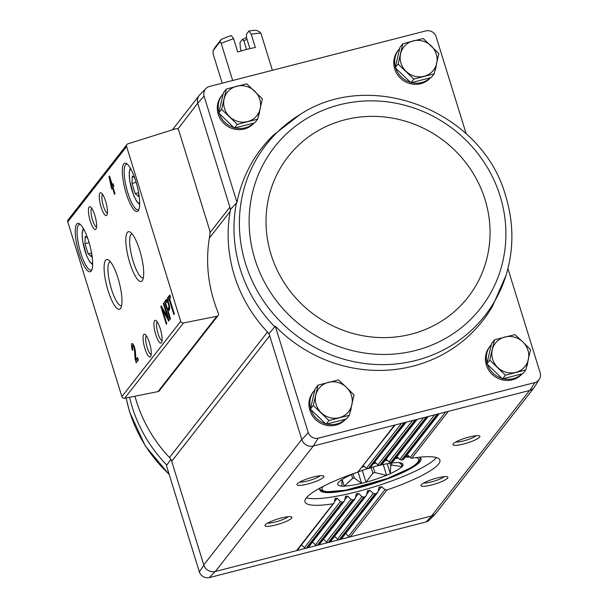 <?xml version="1.0" encoding="UTF-8"?>
<svg xmlns="http://www.w3.org/2000/svg" width="608" height="608" viewBox="0 0 608 608"><rect width="100%" height="100%" fill="white"/><g stroke="black" fill="none" stroke-linecap="round" stroke-linejoin="round"><path stroke-width="0.91" d="M345.694 419.155A21.181 20.125 -142 0 1 325.66 425.144A21.181 20.125 -142 0 1 309.875 410.332A21.181 20.125 -142 0 1 313.036 392.198L313.941 391.035A21.181 20.125 -142 0 1 314.853 389.956M522.181 373.844A21.181 20.125 -142 0 1 502.147 379.833A21.181 20.125 -142 0 1 486.362 365.02A21.181 20.125 -142 0 1 489.524 346.887L490.428 345.732A21.181 20.125 -142 0 1 491.34 344.652M507.923 268.637L540.223 372.978A8.436 8.01 -142 0 1 539.364 379.21A8.436 8.01 -142 0 1 534.972 382.554L529.842 390.427A9.424 8.945 38 0 0 534.766 386.688L539.364 379.21M177.825 129.132L197.706 103.238L204.068 96.072L236.983 202.403A140.22 133.205 -142 0 1 273.494 135.044L299.972 114.593A138.829 131.883 38 0 0 279.733 320.849A138.829 131.883 38 0 0 505.985 275.492L492.556 306.143A140.22 133.205 -142 0 1 275.31 326.2L308.226 432.539L301.872 439.744L269.032 333.64A141.216 134.155 38 0 1 267.49 332.036A9.416 8.945 -142 0 1 269.701 335.806L171.692 461.297L203.771 564.923L301.781 439.44M171.023 459.131L166.44 465.599L199.356 571.93A8.436 8.01 -142 0 0 209.327 577.6L426.102 521.945A8.436 8.01 -142 0 0 429.446 519.939L435.594 513.669A9.424 8.945 38 0 1 431.84 515.918L215.331 571.497L313.34 446.006L318.189 438.208A8.436 8.01 -142 0 1 308.226 432.539M318.189 438.208L534.972 382.554M230.554 209.342A141.216 134.155 38 0 0 230.166 211.447A9.416 8.945 -142 0 0 229.885 207.184L230.554 209.342L236.444 202.966A140.311 133.296 38 0 0 274.793 326.838L275.31 326.2M274.793 326.838L269.032 333.64M236.983 202.403L236.444 202.966M197.805 103.55L229.885 207.184L209.965 232.682M204.068 96.072A8.436 8.01 -142 0 1 205.975 88.502A8.436 8.01 -142 0 1 209.319 86.496L426.102 30.841A8.436 8.01 -142 0 1 436.065 36.51L466.184 133.806M134.968 396.226A141.216 134.155 -142 0 0 169.48 457.52A9.416 8.945 -142 0 1 171.692 461.297M203.87 565.235L203.771 564.923A9.416 8.945 -142 0 0 215.331 571.497L215.027 571.581A9.424 8.945 -142 0 1 203.87 565.235L199.356 571.93M254.03 123.044A21.181 20.125 -142 0 1 233.996 129.033A21.181 20.125 -142 0 1 218.219 114.22A21.181 20.125 -142 0 1 221.373 96.087L222.277 94.924A21.181 20.125 -142 0 1 223.189 93.845M430.517 77.733A21.181 20.125 -142 0 1 410.484 83.722A21.181 20.125 -142 0 1 394.706 68.909A21.181 20.125 -142 0 1 397.86 50.776L398.772 49.62A21.181 20.125 -142 0 1 399.676 48.541M313.029 446.09A9.424 8.945 -142 0 1 301.872 439.744M529.842 390.427L313.34 446.006M197.706 103.238A9.424 8.945 -142 0 1 199.834 94.772L205.975 88.502M178.76 130.401L209.365 229.262A14.121 13.414 -142 0 1 209.768 235.722A142.158 135.044 -142 0 0 218.394 313.264A2.356 2.234 -142 0 1 216.828 316.274L183.472 322.977A2.356 2.234 -142 0 1 180.698 321.313L126.601 146.543A2.356 2.234 -142 0 1 128.007 143.8L175.758 128.79A2.356 2.234 -142 0 1 178.76 130.401M281.154 518.031A14.121 2.607 162.8 0 0 265.042 525.145A14.121 2.607 162.8 0 0 279.209 523.997A14.121 2.607 162.8 0 0 291.544 516.944A14.121 2.607 162.8 0 0 281.154 518.031M313.15 477.067A14.121 2.607 162.8 0 0 297.038 484.181A14.121 2.607 162.8 0 0 311.205 483.033A14.121 2.607 162.8 0 0 323.54 475.973A14.121 2.607 162.8 0 0 313.15 477.067M395.116 425.015L357.937 472.028A70.612 13.026 162.8 0 0 304.98 501.881A70.612 13.026 162.8 0 0 333.131 503.789L334.248 502.687L335.076 498.598L337.204 498.226L340.396 501.6L342.106 502.208A70.612 13.026 162.8 0 0 343.383 501.95L344.569 500.772L345.481 496.576L347.692 496.082L350.96 499.366L352.731 499.898A70.612 13.026 162.8 0 0 354.054 499.578L355.292 498.332L356.28 494.038L358.568 493.445L361.912 496.63L363.736 497.093A70.612 13.026 162.8 0 0 365.112 496.721L366.396 495.398L367.46 491.013L369.831 490.322L373.251 493.407L375.128 493.802A70.612 13.026 162.8 0 0 376.55 493.362L377.895 491.971L379.035 487.487L381.49 486.681L384.993 489.66L386.931 489.98A70.612 13.026 162.8 0 0 439.888 460.127A70.612 13.026 162.8 0 0 411.738 458.219L410.073 457.55L445.603 412.057M406.144 422.188L369.74 468.206A70.612 13.026 162.8 0 0 368.319 468.639L366.426 468.266L401.485 423.381M382.409 463.608L381.132 464.915A70.612 13.026 162.8 0 0 379.757 465.287L377.925 464.839L412.513 420.546M393.361 460.879L392.137 462.11A70.612 13.026 162.8 0 0 390.815 462.43L389.029 461.913L423.548 417.719M403.925 458.637L402.762 459.8A70.612 13.026 162.8 0 0 401.485 460.058L399.752 459.473L434.576 414.884M469.148 437.023A14.121 2.607 162.8 0 0 453.036 444.129A14.121 2.607 162.8 0 0 467.202 442.981A14.121 2.607 162.8 0 0 479.537 435.928A14.121 2.607 162.8 0 0 469.148 437.023M437.152 477.987A14.121 2.607 162.8 0 0 421.04 485.1A14.121 2.607 162.8 0 0 435.206 483.953A14.121 2.607 162.8 0 0 447.541 476.892A14.121 2.607 162.8 0 0 437.152 477.987M435.594 513.669A9.424 8.945 38 0 0 436.407 512.704M534.029 387.706L436.21 512.954A9.416 8.945 -142 0 1 431.528 515.994L529.538 390.511M431.84 515.918L426.102 521.945M209.327 577.6L215.027 571.581M386.931 489.98L350.33 536.841A1.885 1.786 -142 0 1 348.528 536.347L384.993 489.66M407.314 454.556L410.073 457.55M379.308 486.955L379.035 487.487M377.545 492.678L341.59 538.718A1.885 1.786 -142 0 1 340.655 539.326L376.55 493.362M375.128 493.802L339.302 539.676A1.885 1.786 -142 0 1 337.501 539.182L373.251 493.407M396.925 456.57L399.752 459.473M367.718 490.496L367.46 491.013M365.112 496.721L329.62 542.161A1.885 1.786 -142 0 0 330.554 541.553L366.396 495.398M363.736 497.093L328.267 542.503A1.885 1.786 -142 0 1 326.466 542.017L361.912 496.63M386.133 459.093L389.029 461.913M356.524 493.536L356.28 494.038M354.973 498.986L355.292 498.332M354.981 498.986L319.527 544.38A1.885 1.786 -142 0 1 318.592 544.988L354.054 499.578M352.731 499.898L317.239 545.338A1.885 1.786 -142 0 1 315.438 544.844L350.96 499.366M374.961 462.11L377.925 464.839M345.709 496.09L345.481 496.576M343.383 501.95L307.557 547.823A1.885 1.786 -142 0 0 308.499 547.215L344.569 500.772M342.106 502.208L306.212 548.165A1.885 1.786 -142 0 1 304.41 547.679L340.396 501.6M363.402 465.622L366.426 468.266M335.297 498.142L335.076 498.598M333.131 503.789L296.529 550.65A1.885 1.786 -142 0 0 297.464 550.042L334.248 502.687M218.112 315.491L159.288 390.807A2.356 2.234 -142 0 1 158.004 391.598L124.655 398.293A2.356 2.234 -142 0 1 121.881 396.629L67.777 221.859A2.356 2.234 -142 0 1 68.126 219.845L126.95 144.529M168.15 300.603L169.123 299.349L173.835 314.549L174.336 313.903L169.632 298.703L170.612 297.449L169.845 294.971L167.382 298.125L168.15 300.603M164.586 301.705L170.058 319.382L170.514 318.805L168.211 311.38L169.336 309.943A5.457 1.376 -104.4 0 0 168.948 303.97A5.457 1.376 -104.4 0 0 166.387 299.524A5.457 1.376 -104.4 0 0 166.159 299.691L164.586 301.705L165.908 301.363L166.265 302.518M160.831 306.516L166.303 324.193L166.774 323.593L162.366 309.343L168.728 321.085L169.199 320.484L163.727 302.807L163.256 303.407L167.664 317.657L161.302 305.908L160.831 306.516L161.53 306.333M111.69 188.989L112.518 187.925L114.486 194.286L114.996 193.64L113.027 187.272L113.863 186.208L113.096 183.73L112.26 184.802L109.524 175.963L109.014 176.609L111.69 188.989M132.369 350.36L132.871 349.714A3.01 0.76 -104.4 0 1 132.704 346.058A3.01 0.76 -104.4 0 1 133.76 347.464A3.01 0.76 -104.4 0 1 134.49 350.512L135.143 359.32L136.2 362.74L138.373 359.959L137.606 357.481L135.964 359.579L135.394 351.857A5.647 1.421 -104.4 0 0 134.034 346.15A5.647 1.421 -104.4 0 0 132.05 343.505A5.647 1.421 -104.4 0 0 132.369 350.36M135.812 181.184A24.951 6.285 -104.4 0 0 126.608 163.59A24.951 6.285 -104.4 0 0 124.921 188.89A24.951 6.285 -104.4 0 0 138.586 210.246A24.951 6.285 -104.4 0 0 135.812 181.184M88.753 241.437A24.951 6.285 -104.4 0 0 79.549 223.843A24.951 6.285 -104.4 0 0 77.862 249.143A24.951 6.285 -104.4 0 0 91.527 270.507A24.951 6.285 -104.4 0 0 88.753 241.437M94.78 215.202A11.765 2.964 -104.4 0 0 90.44 206.902A11.765 2.964 -104.4 0 0 89.65 218.834A11.765 2.964 -104.4 0 0 96.094 228.912A11.765 2.964 -104.4 0 0 94.78 215.202M105.64 201.301A11.765 2.964 -104.4 0 0 101.3 192.994A11.765 2.964 -104.4 0 0 100.502 204.934A11.765 2.964 -104.4 0 0 106.955 215.004A11.765 2.964 -104.4 0 0 105.64 201.301M117.975 278.069A25.673 6.475 -104.4 0 0 108.505 259.958A25.673 6.475 -104.4 0 0 106.772 286.003A25.673 6.475 -104.4 0 0 120.84 307.982A25.673 6.475 -104.4 0 0 117.975 278.069M139.696 250.26A25.673 6.475 -104.4 0 0 130.226 232.15A25.673 6.475 -104.4 0 0 128.493 258.195A25.673 6.475 -104.4 0 0 142.553 280.174A25.673 6.475 -104.4 0 0 139.696 250.26M149.424 342.722A11.765 2.964 -104.4 0 0 145.084 334.423A11.765 2.964 -104.4 0 0 144.286 346.355A11.765 2.964 -104.4 0 0 150.731 356.432A11.765 2.964 -104.4 0 0 149.424 342.722M160.276 328.822A11.765 2.964 -104.4 0 0 155.937 320.515A11.765 2.964 -104.4 0 0 155.146 332.454A11.765 2.964 -104.4 0 0 161.591 342.532A11.765 2.964 -104.4 0 0 160.276 328.822M157.252 321.936A9.728 2.455 -104.4 0 0 157.556 331.831A9.728 2.455 -104.4 0 0 162.062 340.655M146.391 335.836A9.728 2.455 -104.4 0 0 146.695 345.739A9.728 2.455 -104.4 0 0 151.202 354.563M132.058 233.86A22.686 5.715 -104.4 0 0 131.966 233.875A22.686 5.715 -104.4 0 0 132.02 257.283A22.686 5.715 -104.4 0 0 143.245 277.826A22.686 5.715 -104.4 0 0 143.336 277.795M110.337 261.668A22.686 5.715 -104.4 0 0 110.246 261.691A22.686 5.715 -104.4 0 0 110.306 285.091A22.686 5.715 -104.4 0 0 121.532 305.634A22.686 5.715 -104.4 0 0 121.615 305.604M102.615 194.408A9.728 2.455 -104.4 0 0 102.912 204.311A9.728 2.455 -104.4 0 0 107.418 213.134M91.755 208.316A9.728 2.455 -104.4 0 0 92.051 218.219A9.728 2.455 -104.4 0 0 96.558 227.042M87.719 238.306L85.204 236.238L84.976 243.664L88.137 253.87L91.527 256.652L91.626 253.354M80.37 224.489A23.537 5.936 -104.4 0 0 79.428 224.443A23.537 5.936 -104.4 0 0 79.534 248.718A23.537 5.936 -104.4 0 0 91.132 270.036A23.537 5.936 -104.4 0 0 91.937 269.542M134.778 178.053L132.263 175.986L132.035 183.411L135.196 193.618L138.586 196.399L138.685 193.101M127.429 164.236A23.537 5.936 -104.4 0 0 126.487 164.19A23.537 5.936 -104.4 0 0 126.593 188.465A23.537 5.936 -104.4 0 0 138.191 209.783A23.537 5.936 -104.4 0 0 138.996 209.289M132.886 344.006A5.647 1.421 -104.4 0 0 132.863 346.013M135.926 359.115L135.143 359.32M136.602 359.419L137.218 361.426M137.902 358.454L135.964 359.579M112.153 185.683L112.769 187.857M112.244 186.177L110.922 186.512M113.179 187.758L112.518 187.925M113.339 184.52L112.26 184.802M109.676 176.442L109.014 176.609M110.686 181.99L111.431 185.866L111.75 185.448L110.686 181.99L111.34 181.822M111.75 185.448L113.08 185.106L111.431 185.866M113.08 185.106L112.928 184.627M163.066 309.16L162.366 309.343M163.864 303.255L163.256 303.407M168.272 317.498L167.664 317.657M167.078 299.873L165.908 301.363M168.294 309.069L168.781 310.65M165.695 303.248L167.557 309.259L168.674 307.823A3.2 0.806 -104.4 0 0 168.446 304.319A3.2 0.806 -104.4 0 0 166.949 301.712A3.2 0.806 -104.4 0 0 166.82 301.811L165.695 303.248M169.64 307.944L168.88 308.917L167.557 309.259M170.141 295.944L168.705 297.783L169.184 299.334M168.705 297.783L167.382 298.125M169.784 299.182L169.123 299.349M138.624 192.736L135.196 193.618M136.162 182.347L132.035 183.411M91.565 252.989L88.137 253.87M89.102 242.6L84.976 243.664M169.48 457.52L267.49 332.036A141.216 134.155 -142 0 1 230.166 211.447L209.365 238.078M345.625 533.55L348.528 536.347M334.59 536.385L337.501 539.182M323.562 539.22L326.466 542.017M312.527 542.047L315.438 544.844M301.5 544.882L304.41 547.679M299.698 482.091A11.575 2.136 162.8 0 0 310.323 480.191A11.575 2.136 162.8 0 0 320.165 475.752M423.7 483.01A11.575 2.136 162.8 0 0 434.325 481.11A11.575 2.136 162.8 0 0 444.167 476.672M267.702 523.055A11.575 2.136 162.8 0 0 278.327 521.155A11.575 2.136 162.8 0 0 288.169 516.724M455.696 442.039A11.575 2.136 162.8 0 0 466.321 440.139A11.575 2.136 162.8 0 0 476.163 435.708M306.394 497.815A70.612 13.026 162.8 0 0 374.232 486.818A70.612 13.026 162.8 0 0 436.422 457.566M375.577 462.673A52.957 9.766 162.8 0 0 374.232 463.045M364.002 466.146A52.957 9.766 162.8 0 0 362.642 466.587M320.18 487.95A52.957 9.766 162.8 0 0 319.793 490.033A52.957 9.766 162.8 0 0 373.274 483.702A52.957 9.766 162.8 0 0 420.972 458.713A52.957 9.766 162.8 0 0 419.474 457.216M408.888 456.258A52.957 9.766 162.8 0 0 405.787 456.517M397.928 457.596A52.957 9.766 162.8 0 0 395.846 457.961M386.87 459.808A52.957 9.766 162.8 0 0 385.297 460.172M349.319 415.272L346.431 418.965L326.055 424.194L310.392 409.131L315.111 388.839L317.992 385.145L313.272 405.445L328.936 420.508L349.319 415.272L354.031 394.98L346.355 387.258L338.375 379.916L317.992 385.145M310.559 408.409A21.181 20.125 -142 0 1 313.941 391.035M351.333 407.041A21.181 20.125 -142 0 1 350.026 412.414M345.412 419.224A21.181 20.125 -142 0 1 326.732 424.019M325.546 423.708A21.181 20.125 -142 0 1 310.939 409.655M434.142 73.857L431.262 77.543L410.879 82.779L395.223 67.716L399.935 47.416L402.815 43.73L398.103 64.022L413.767 79.086L434.142 73.857L438.862 53.557L423.198 38.502L402.815 43.73M395.39 66.994A21.181 20.125 -142 0 1 398.772 49.62M436.156 65.618A21.181 20.125 -142 0 1 434.857 70.999M430.236 77.809A21.181 20.125 -142 0 1 411.555 82.604M410.37 82.285A21.181 20.125 -142 0 1 395.762 68.24M525.806 369.968L522.926 373.654L502.542 378.883L486.879 363.827L491.598 343.528L494.479 339.842L489.759 360.134L505.423 375.197L525.806 369.968L530.518 349.668L522.842 341.947L514.862 334.605L494.479 339.842M487.046 363.098A21.181 20.125 -142 0 1 490.428 345.732M527.82 361.73A21.181 20.125 -142 0 1 526.513 367.11M521.9 373.92A21.181 20.125 -142 0 1 503.219 378.716M502.033 378.396A21.181 20.125 -142 0 1 487.426 364.352M257.655 119.16L254.775 122.854L234.392 128.083L218.736 113.02L223.448 92.728L226.328 89.042L221.616 109.334L237.272 124.397L257.655 119.16L262.375 98.868L246.711 83.805L226.328 89.042M218.903 112.298A21.181 20.125 -142 0 1 222.277 94.924M259.669 110.93A21.181 20.125 -142 0 1 258.37 116.303M253.749 123.112A21.181 20.125 -142 0 1 235.068 127.908M233.882 127.596A21.181 20.125 -142 0 1 219.275 113.544M234.392 128.083L237.272 124.397M218.736 113.02L221.616 109.334M247.616 121.585A18.825 17.89 -142 0 1 229.596 116.675A18.825 17.89 -142 0 1 224.124 98.99A18.825 17.89 -142 0 1 236.672 86.23A18.825 17.89 -142 0 1 254.691 91.147A18.825 17.89 -142 0 1 260.163 108.824A18.825 17.89 -142 0 1 247.616 121.585M502.542 378.883L505.423 375.197M486.879 363.827L489.759 360.134M515.766 372.392A18.825 17.89 -142 0 1 497.747 367.475A18.825 17.89 -142 0 1 492.275 349.798A18.825 17.89 -142 0 1 504.822 337.03A18.825 17.89 -142 0 1 522.842 341.947A18.825 17.89 -142 0 1 528.314 359.624A18.825 17.89 -142 0 1 515.766 372.392M410.879 82.779L413.767 79.086M395.223 67.716L398.103 64.022M424.103 76.281A18.825 17.89 -142 0 1 406.083 71.364A18.825 17.89 -142 0 1 400.611 53.686A18.825 17.89 -142 0 1 413.159 40.926A18.825 17.89 -142 0 1 431.178 45.836A18.825 17.89 -142 0 1 436.65 63.513A18.825 17.89 -142 0 1 424.103 76.281M310.392 409.131L313.272 405.445M326.055 424.194L328.936 420.508M339.279 417.696A18.825 17.89 -142 0 1 321.26 412.779A18.825 17.89 -142 0 1 315.78 395.101A18.825 17.89 -142 0 1 328.335 382.341A18.825 17.89 -142 0 1 346.355 387.258A18.825 17.89 -142 0 1 351.827 404.936A18.825 17.89 -142 0 1 339.279 417.696M233.624 38.752A29.891 5.518 162.8 0 0 221.19 43.373L219.838 42.02L221.19 39.459A25.186 4.644 162.8 0 1 231.291 35.56L233.624 38.752L237.728 52.007A29.891 5.518 -17.2 0 1 255.375 47.477L251.271 34.215L248.938 31.031L246.476 34.192L246.483 37.521L249.918 48.617M241.216 50.928L240.365 48.184L239.962 42.53L242.425 39.376L243.899 40.835L246.559 49.438M248.938 31.031A25.186 4.644 162.8 0 1 256.492 30.4L259.548 31.829L260.9 33.182L272.392 70.3M260.9 33.182A29.891 5.518 162.8 0 0 251.271 34.215M221.19 43.373L232.682 80.492M221.19 39.459L214.761 47.698L213.074 50.684L213.081 53.755L222.194 83.19M242.425 39.376A14.121 2.607 162.8 0 0 246.491 37.43M371.146 467.567L372.902 473.252L365.978 482.25A34.36 6.338 -17.2 0 1 361.608 483.375L354.312 478.025L353.035 473.913M362.307 470.402L365.978 482.25M358.082 471.975L361.608 483.375M351.492 474.582L352.64 478.298A28.477 5.252 162.8 0 0 354.312 478.025M352.64 478.298L344.227 486.187A34.36 6.338 -17.2 0 1 341.772 486.164L342.068 479.537M342.152 479.484L344.227 486.187M341.84 486.073A34.124 6.293 162.8 0 1 337.987 483.2L337.797 483.2A34.36 6.338 -17.2 0 1 338.694 482.053L338.983 481.924A34.124 6.293 162.8 0 1 350.39 475.129L350.459 475.038A34.36 6.338 -17.2 0 1 354.183 473.434L354.517 473.351A34.124 6.293 162.8 0 1 357.238 472.272M370.523 467.75A34.124 6.293 162.8 0 1 374.505 466.617L374.786 466.496A34.36 6.338 -17.2 0 1 379.156 465.371L379.346 465.378A34.124 6.293 162.8 0 1 379.491 465.34M380.038 465.211A34.124 6.293 162.8 0 1 396.203 462.65L396.538 462.566A34.36 6.338 -17.2 0 1 398.992 462.582L398.924 462.673A34.124 6.293 162.8 0 1 402.055 463.334A34.124 6.293 162.8 0 1 402.777 465.546L402.967 465.553A34.36 6.338 -17.2 0 1 402.07 466.701L391.856 465.09L391.24 463.098M402.777 465.546L399.281 462.696M401.341 464.337L402.07 466.701M389.956 463.273L390.724 465.758A28.477 5.252 162.8 0 0 391.856 465.09M390.724 465.758L390.306 473.708A34.36 6.338 -17.2 0 1 386.582 475.312L374.885 472.591L373.152 466.99M387.212 463.722L390.306 473.708M383.238 464.497L386.582 475.312M372.902 473.252A28.477 5.252 162.8 0 0 374.885 472.591M390.374 473.617A34.124 6.293 162.8 0 0 401.782 466.822M366.259 482.129A34.124 6.293 162.8 0 0 386.247 475.395M344.561 486.096A34.124 6.293 162.8 0 0 361.418 483.375M367.407 468.707A34.124 6.293 162.8 0 0 358.317 471.854M219.838 42.02L213.074 50.684M243.899 40.835A11.575 2.136 162.8 0 0 246.932 38.958M357.937 472.028L394.539 425.167M368.319 468.639L404.214 422.682M369.74 468.206L405.566 422.332M379.757 465.287L415.249 419.847M381.132 464.915L416.602 419.505M390.815 462.43L426.276 417.02M392.137 462.11L427.629 416.67M401.485 460.058L437.312 414.185M402.762 459.8L438.657 413.835M411.738 458.219L448.339 411.35M378.146 490.968L381.49 486.681M366.639 494.41L369.831 490.322M355.513 497.367L358.568 493.445M344.774 499.829L347.692 496.082M334.438 501.767L337.204 498.226M124.655 398.293L183.472 322.977M158.004 391.598L216.828 316.274M67.777 221.859L126.601 146.543M121.881 396.629L180.698 321.313M83.874 229.383A17.655 4.446 -104.4 0 0 84.056 247.555A17.655 4.446 -104.4 0 0 92.644 263.568M130.933 169.13A17.655 4.446 -104.4 0 0 131.115 187.302A17.655 4.446 -104.4 0 0 139.703 203.315M135.196 350.33L134.49 350.512M166.668 299.562L166.159 299.691M169.617 307.58L168.674 307.823M166.828 465.074A140.311 133.296 -142 0 1 129.565 397.305M169.092 474.164A138.829 131.883 -142 0 1 129.679 411.76A138.829 131.883 -142 0 1 126.183 397.989M505.985 275.492L505.985 275.492C513.927 249.409 513.851 223.022 505.772 196.331C482.896 111.758 371.488 67.283 299.972 114.593M500.141 196.171A130.826 124.283 38 0 0 283.267 137.02A130.826 124.283 38 0 0 349.129 349.775A130.826 124.283 38 0 0 500.141 196.171M485.024 199.523A114.152 108.437 38 0 0 295.8 147.911A114.152 108.437 38 0 0 353.263 333.541A114.152 108.437 38 0 0 485.024 199.523M323.038 486.438A50.601 9.333 162.8 0 0 360.438 486.886A50.601 9.333 162.8 0 0 417.81 462.194A50.601 9.333 162.8 0 0 416.26 457.581M409.534 456.965A50.601 9.333 162.8 0 0 405.247 457.216M398.392 458.067A50.601 9.333 162.8 0 0 395.367 458.569M387.273 460.195A50.601 9.333 162.8 0 0 384.841 460.758M375.957 463.022A50.601 9.333 162.8 0 0 373.776 463.63M364.39 466.48A50.601 9.333 162.8 0 0 362.163 467.21M403.636 459.268L439.234 413.691M393.057 461.525L428.207 416.518M382.082 464.284L417.172 419.353M83.273 228.319L82.133 232.644L82.696 241.414L86.731 255.968L89.596 261.615L92.629 264.792M130.325 168.066L129.192 172.391L129.747 181.161L133.79 195.715L136.656 201.354L139.688 204.531M133.874 345.754L132.704 346.058M168.028 301.439L166.949 301.712M172.368 129.861L199.014 95.737M126.092 398.004L129.656 412.11L145.259 445.862L169.237 474.643M420.47 457.9L418.988 461.434L416.305 464.079L410.696 467.879L387.41 478.481L345.671 490.185L326.633 491.819L321.837 490.717L319.747 489.075"/></g></svg>
